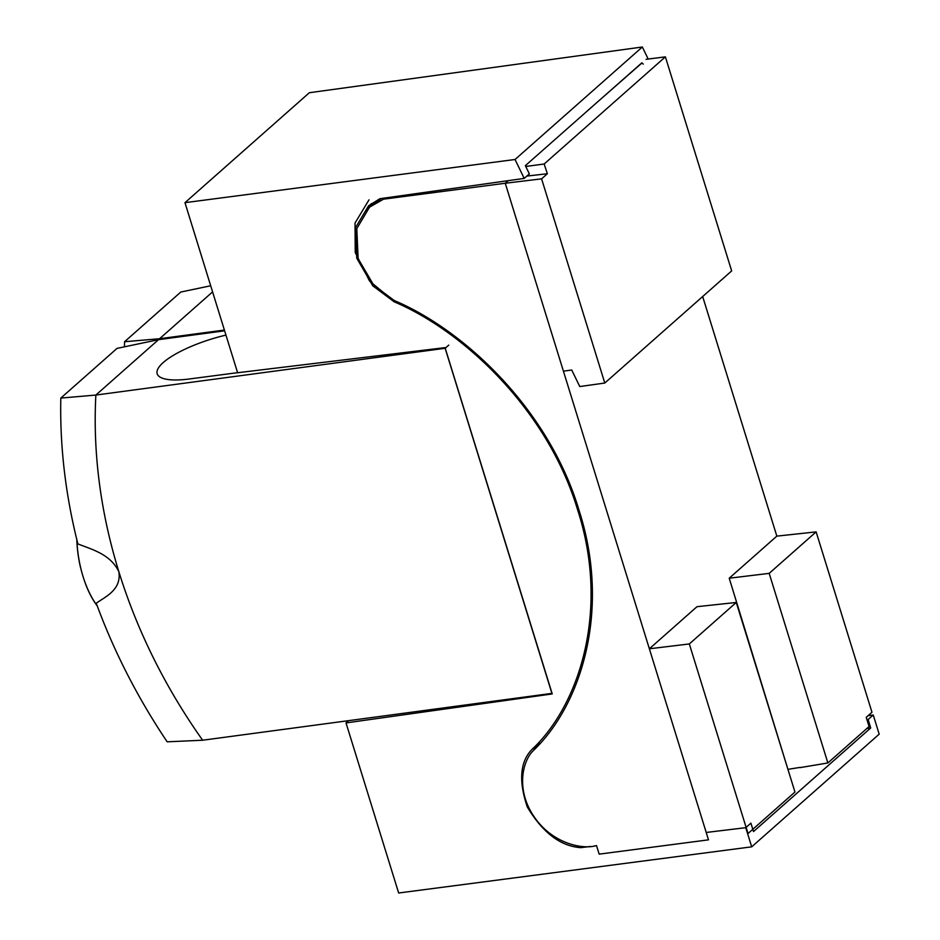 <?xml version="1.0" encoding="UTF-8"?>
<svg xmlns="http://www.w3.org/2000/svg" width="940" height="940" viewBox="0 0 940 940"><rect width="100%" height="100%" fill="white"/><g stroke="black" fill="none" stroke-linecap="round" stroke-linejoin="round"><path stroke-width="1.41" d="M76.88 539.83A73.085 36.636 -97.6 0 0 80.675 567.854L80.605 567.854A73.085 36.636 -97.6 0 1 76.798 539.49A73.085 36.636 -97.6 0 0 80.605 567.854L80.675 567.854A73.085 36.636 -97.6 0 1 76.88 539.83A73.085 36.636 82.4 0 0 83.037 576.502A73.085 36.636 82.4 0 0 97.196 605.783A73.085 36.636 -97.6 0 1 85.904 584.727L85.834 584.739A73.085 36.636 -97.6 0 0 97.267 605.995A73.085 36.636 -97.6 0 1 85.834 584.739L85.904 584.727A73.085 36.636 -97.6 0 0 97.196 605.783M508.176 180.668L505.25 183.253L383.485 199.186L369.526 207.188L356.789 228.62L358.14 258.629L373.697 285.161L394.189 300.495C464.971 330.351 549.242 410.052 579.063 510.397C611.27 610.436 580.979 705.118 533.473 750.449C522.628 760.577 515.684 789.295 533.626 815.991C551.204 842.898 581.907 850.042 596.512 845.577L599.168 854.143L708.502 839.843L649.364 648.788L689.326 643.947L736.267 602.458L696.986 606.7L649.364 648.788L563.424 371.171L571.72 370.007L579.78 386.552L604.796 383.038L731.661 270.92L665.391 56.858L544.154 164.007L525.754 166.462M702.673 296.535L776.84 536.129L729.217 578.218L788.002 769.59M544.154 164.007L547.374 173.736L541.593 178.847L505.25 183.253L563.424 371.171M689.326 643.947L748.017 833.522L794.958 792.044L736.267 602.458M800.234 767.369L788.355 769.273M729.217 578.218L769.19 573.365L827.87 762.951L799.917 767.651M769.19 573.365L816.132 531.887L776.84 536.129M646.097 59.314L665.391 56.858M541.593 178.847L604.796 383.038M383.485 199.186L384.801 198.011M381.346 198.493L369.526 207.188M827.87 762.951L869.065 726.538L866.222 717.337L871.968 712.261L816.132 531.887M587.747 110.521L642.067 62.874M526.835 176.086L547.374 173.736M368.997 199.856L355.014 223.05L355.238 252.496L369.549 281.037L394.459 301.587M706.21 832.464L745.761 827.682L750.907 823.146L753.504 831.559L870.722 727.959L868.114 719.547L873.248 715.011L879.182 734.164L751.695 846.834L398.654 893L346.014 722.919L348.529 720.698M346.014 722.919L552.238 693.932L445.043 347.636L237.609 372.745L184.969 202.664L515.049 159.495L524.203 178.412L379.878 198.704L368.609 205.778L355.59 227.48L356.765 258.23L372.769 285.807L394.189 301.822C464.325 331.503 547.515 410.146 577.407 509.151C609.637 607.827 580.673 701.745 534.19 747.312C520.266 759.496 517.975 779.401 527.305 807.014C542.721 832.711 560.534 846.247 580.767 847.657L590.555 846.47M745.761 827.682L751.695 846.834M593.998 846.047L596.559 845.741M184.969 202.664L309.354 92.719L642.337 47L648.189 59.044M868.102 715.669L873.248 715.011M582.13 846.447L580.767 847.657M534.19 747.312L539.325 742.776L532.592 751.459M395.176 300.953L394.189 301.822M371.265 203.616L365.413 211.406M641.82 62.863L525.366 165.651L529.349 173.876L524.203 178.412M641.503 63.015L643.301 64.096M642.337 47L515.049 159.495M870.722 727.959L866.903 728.453M866.95 719.699L868.114 719.547M124.48 346.825A557.831 457.51 48.5 0 1 124.562 341.737L180.786 292.046L210.689 285.76M212.581 291.894L159.6 338.717L224.39 330.046M124.562 341.737L159.6 338.717A516.072 423.247 -131.5 0 0 159.553 339.528M224.637 330.821L158.519 339.669L95.856 395.059A516.072 423.247 -131.5 0 0 118.863 571.708C121.53 589.591 106.232 596.254 96.244 603.198A557.831 457.51 48.5 0 0 167.167 741.813L202.652 740.227L552.062 693.356M202.652 740.227A516.072 423.247 -131.5 0 1 118.863 571.708C110.415 554.024 91.732 549.465 77.891 543.908A557.831 457.51 48.5 0 1 60.818 398.078L117.042 348.387L158.519 339.669M60.818 398.078L95.856 395.059L445.137 348.294L448.744 345.098M237.597 372.675L189.833 378.914A62.028 17.108 162.8 0 1 157.168 373.744A62.028 17.108 162.8 0 1 225.964 335.098M551.933 693.462L445.137 348.294"/></g></svg>
